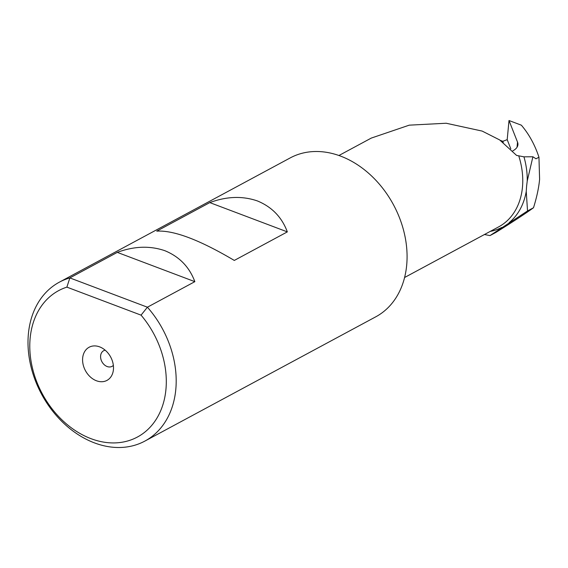 <?xml version="1.0" encoding="UTF-8"?>
<svg xmlns="http://www.w3.org/2000/svg" width="568" height="568" viewBox="0 0 568 568"><rect width="100%" height="100%" fill="white"/><g stroke="black" fill="none" stroke-linecap="round" stroke-linejoin="round"><path stroke-width="0.85" d="M59.335 282.182L290.22 157.911A90.234 68.714 61.7 0 1 370.421 174.887A90.234 68.714 61.7 0 1 406.681 265.206A90.234 68.714 61.7 0 1 375.746 316.83L144.861 441.095A90.234 68.714 -118.3 0 0 175.796 389.47A90.234 68.714 -118.3 0 0 147.403 307.203L141.056 315.141A83.127 63.304 -118.3 0 1 161.106 409.727A83.127 63.304 -118.3 0 1 90.965 438.659A83.127 63.304 -118.3 0 1 30.949 360.574A83.127 63.304 -118.3 0 1 66.882 287.131L69.85 277.915A90.234 68.714 -118.3 0 0 59.335 282.182A90.234 68.714 -118.3 0 0 28.4 333.806A90.234 68.714 -118.3 0 0 94.416 442.877A90.234 68.714 -118.3 0 0 144.861 441.095M69.85 277.915L117.292 252.377C134.091 246.129 149.966 245.582 164.926 250.722C179.424 256.7 189.4 267.017 194.845 281.664L147.403 307.203L69.85 277.915M234.3 260.435C199.609 239.874 173.758 230.111 156.747 231.141L209.784 202.599C226.582 196.351 242.458 195.797 257.418 200.944C271.916 206.922 281.891 217.239 287.337 231.886L234.3 260.435M66.882 287.131L141.056 315.141M113.422 369.633A18.829 14.342 61.7 0 1 113.167 371.394A18.829 14.342 61.7 0 1 95.63 380.439A18.829 14.342 61.7 0 1 82.665 358.017A18.829 14.342 61.7 0 1 100.053 347.034A18.829 14.342 61.7 0 1 113.422 369.633M113.352 365.387A8.882 6.766 61.7 0 1 112.081 366.353A8.882 6.766 61.7 0 1 104.192 364.677A8.882 6.766 61.7 0 1 100.621 355.788A8.882 6.766 61.7 0 1 103.667 350.712A8.882 6.766 61.7 0 1 105.165 350.179M194.845 281.664L117.292 252.377M484.447 234.52L489.999 235.585L527.53 210.955L526.245 191.416L526.6 186.219L527.225 181.057L532.905 156.775L523.952 156.832L516.589 155.419L499.684 139.941L482.161 131.08L446.164 123.242L409.251 125.159L371.302 138.074L338.926 155.504M532.905 156.775L535.993 158.791L538.954 157.201L539.6 179.31C538.819 187.738 536.788 197.217 533.508 207.739C525.805 213.362 513.287 221.57 495.97 232.369L489.999 235.585M527.53 210.955L533.508 207.739M500.358 140.381L502.801 141.311L507.196 139.657L509.006 120.522L521.36 125.187C528.978 134.126 534.843 144.79 538.954 157.201M509.006 120.522L517.526 142.128A28.421 12.134 -174.6 0 1 517.924 144.748A28.421 12.134 -174.6 0 1 512.798 150.868M510.817 148.83L507.196 139.657M503.234 142.398L502.801 141.311M209.784 202.599L287.337 231.886M518.832 156.143A69.275 52.753 61.7 0 1 522.468 187.113A69.275 52.753 61.7 0 1 522.461 187.213A69.275 52.753 61.7 0 1 498.711 226.845L404.586 277.503M509.134 222.642A71.284 54.287 -118.3 0 0 526.245 191.416M490.269 231.389A71.284 54.287 -118.3 0 0 501.792 227.456M527.225 181.057A71.284 54.287 -118.3 0 0 523.952 156.832M517.526 142.128L517.043 147.247"/></g></svg>

